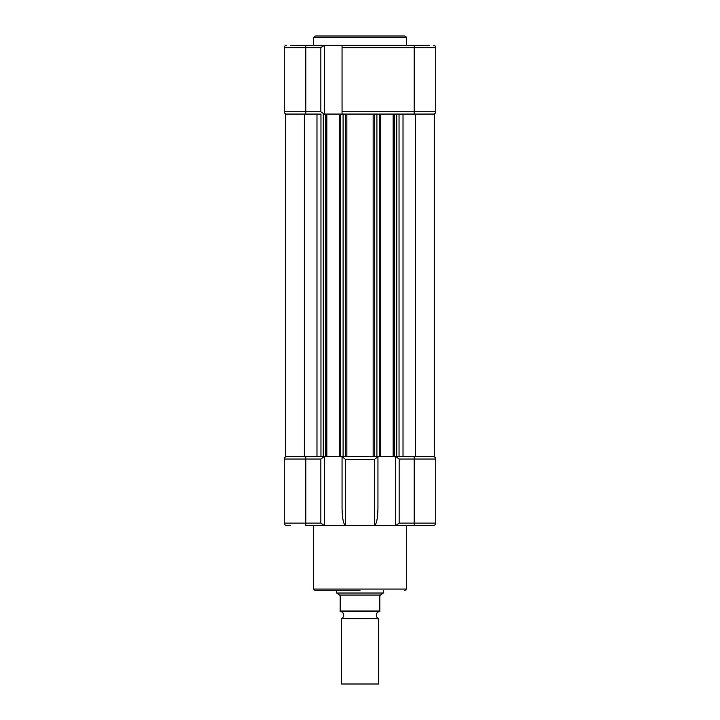 <?xml version="1.0" encoding="UTF-8"?>
<svg xmlns="http://www.w3.org/2000/svg" width="720" height="720" viewBox="0 0 720 720"><rect width="100%" height="100%" fill="white"/><g stroke="black" fill="none" stroke-linecap="round" stroke-linejoin="round"><path stroke-width="1.08" d="M415.584 114.075L415.584 456.696L434.538 456.696L434.538 114.075L399.042 114.075L399.042 456.696L374.571 456.696L374.571 114.075L345.429 114.075L345.429 456.696L320.958 456.696L320.958 114.075L304.416 114.075L304.416 456.696L285.462 456.696L285.462 114.075L304.416 114.075M345.429 114.075L323.289 114.075L323.289 456.696L304.416 456.696M290.664 45.324L324.144 45.324L320.841 47.655L305.811 47.655L305.811 114.075L320.958 114.075M326.844 114.075L326.844 456.696M339.552 114.075L339.552 456.696M399.042 114.075L374.571 114.075M393.156 456.696L393.156 114.075L380.448 114.075L380.448 456.696M415.584 456.696L396.711 456.696L396.711 114.075L414.189 114.075L414.189 47.655L342.054 47.655L342.054 111.744L435.744 111.744L435.744 47.655L414.189 47.655L414.189 45.324L429.336 45.324M360 36L404.748 36C406.305 36.864 406.854 37.413 406.377 37.629L313.623 37.629L315.252 36L360 36M320.958 45.324L399.042 45.324M324.144 114.075L320.841 111.744L284.256 111.744A2.331 2.331 0 0 0 286.578 114.075A2.331 2.331 0 0 1 284.256 111.744L284.256 47.655A2.331 2.331 0 0 1 286.578 45.324A2.331 2.331 0 0 0 284.256 47.655L305.811 47.655L305.811 45.324M320.841 111.744L320.841 47.655L324.342 45.324L324.342 114.075M342.054 47.655L342.054 45.324L414.189 45.324M376.902 114.075L343.098 114.075L343.098 456.696L376.902 456.696L376.902 114.075M342.054 114.075L342.054 111.744M433.422 45.324A2.331 2.331 0 0 1 435.744 47.655M433.422 114.075A2.331 2.331 0 0 0 435.744 111.744A2.331 2.331 0 0 1 433.422 114.075M360 590.715L315.252 590.715L360 590.715M377.874 456.696L374.454 459.486L374.454 525.447L414.189 525.447L395.658 525.447L395.658 456.696M342.126 456.696L345.546 459.486L374.454 459.486M284.256 471.33L284.256 502.659M324.144 456.696L320.841 459.027L284.256 459.027L284.256 523.116A2.331 2.331 0 0 0 286.578 525.447L290.664 525.447M324.342 456.696L324.342 525.447L320.958 525.447M305.811 456.696L305.811 525.447L374.454 525.447C376.56 524.331 377.721 518.49 377.946 507.906L377.946 456.696M433.422 456.696A2.331 2.331 0 0 1 435.744 459.027L435.744 523.116A2.331 2.331 0 0 1 433.422 525.447L414.189 525.447L414.189 523.116L399.159 523.116L395.856 525.447M399.159 523.116L399.159 459.027L395.856 456.696M396 456.723L398.124 458.19M284.256 459.027A2.331 2.331 0 0 1 286.578 456.696M321.876 458.19L323.523 456.966M321.876 523.953L323.523 525.186M396 525.429L398.124 523.953M342.054 456.696L342.054 507.906C342.279 518.49 343.44 524.331 345.546 525.447L345.546 459.486M324.144 525.447L320.841 523.116L284.256 523.116M341.352 611.685A3.789 3.789 0 0 1 341.352 618.678L341.352 684L378.648 684L378.648 618.678L341.352 618.678M378.648 611.685A3.789 3.789 0 0 0 378.648 618.678M383.31 590.715L383.31 593.037L379.926 595.368L379.809 596.07L380.358 595.071L339.642 595.071L340.191 596.07L340.191 611.685L379.809 611.685L379.809 596.07M336.69 590.715L336.69 593.037L383.31 593.037M340.191 611.685L340.191 610.992L379.809 610.992M340.191 596.07L340.074 595.368M336.69 593.037L339.642 595.071M403.02 114.075L403.02 456.696M346.842 114.075L346.842 456.696M316.98 114.075L316.98 456.696M325.683 114.075L325.683 456.696M340.713 114.075L340.713 456.696M373.158 114.075L373.158 456.696M379.287 114.075L379.287 456.696M394.317 114.075L394.317 456.696M284.256 111.744A2.331 2.331 0 0 0 286.578 114.075M313.623 525.447L313.623 589.077L406.377 589.077L404.748 590.715M435.744 459.027L414.189 459.027L414.189 523.116L435.744 523.116A2.331 2.331 0 0 1 433.422 525.447M399.159 459.027L414.189 459.027L414.189 456.696M320.841 459.027L320.841 523.116M406.377 45.324L406.377 37.629M313.623 45.324L313.623 37.629M313.623 589.077L315.252 590.715M406.377 525.447L406.377 589.077"/></g></svg>
